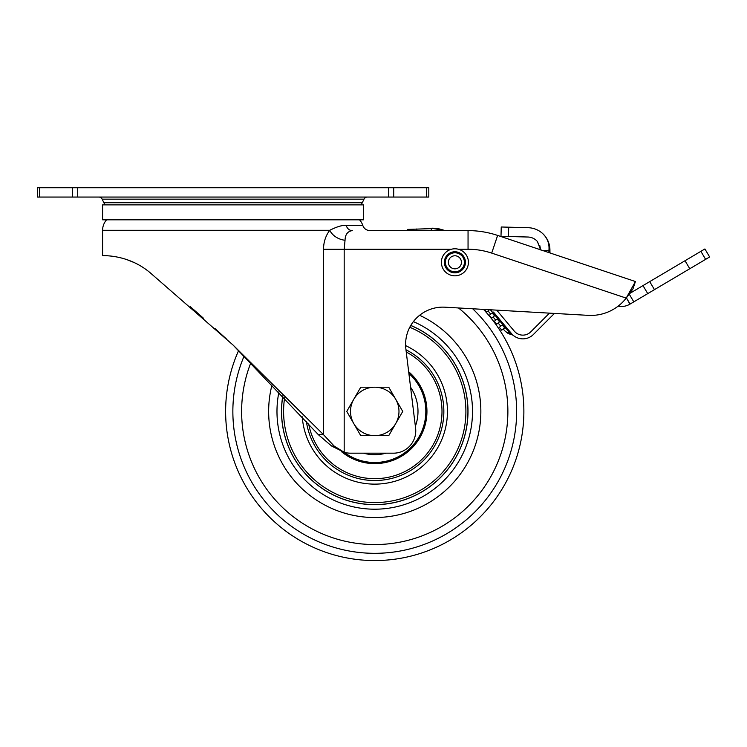<?xml version="1.0" encoding="UTF-8"?>
<svg xmlns="http://www.w3.org/2000/svg" width="747" height="747" viewBox="0 0 747 747"><rect width="100%" height="100%" fill="white"/><g stroke="black" fill="none" stroke-linecap="round" stroke-linejoin="round"><path stroke-width="1.12" d="M504.673 327.728L502.18 324.954L499.332 327.335L501.723 330.202L504.57 327.821M98.8 197.059A3.726 3.726 0 0 1 102.152 199.169L364.004 199.169A3.726 3.726 0 0 1 367.365 197.059M360.969 204.883A13.044 13.044 0 0 0 362.286 202.726L364.004 199.169M105.187 204.883A13.044 13.044 0 0 1 103.87 202.726L102.152 199.169M102.591 219.805L363.565 219.805L363.565 204.883L102.591 204.883L102.591 219.805M451.384 249.255L344.18 249.255L345.039 240.254A17.993 15.229 11.5 0 1 329.754 230.291C337.028 226.63 342.481 225.015 346.122 225.454L362.799 225.454A15.706 15.706 0 0 0 359.55 219.805M104.104 255.605L102.591 255.586L102.591 230.291A15.706 15.706 0 0 1 106.606 219.805M233.092 345.067L318.343 434.67L331.593 446.024L344.18 452.271L344.18 249.255L323.507 249.255C323.61 241.981 325.692 235.66 329.754 230.291L102.591 230.291M133.461 262.281L127.335 259.816M120.435 257.762L117.802 257.155M115.01 256.632L114.142 256.492M113.759 256.426L110.444 256.006M107.941 255.782L106.56 255.698M226.248 338.764L214.809 328.372M203.408 318.175L190.401 306.756M540.903 249.984L537.392 241.486A13.044 13.044 0 0 0 527.896 237.023L508.455 236.51L508.698 227.191L528.148 227.704A22.373 22.373 0 0 1 542.938 233.82C547.523 238.442 549.848 243.774 549.923 249.825L549.96 252.944L549.923 249.825L548.97 249.937C549.437 243.625 547.43 238.256 542.938 233.82L543.032 233.904M543.284 250.703L548.896 250.647L548.97 249.937M548.242 241.552L548.597 242.476M549.923 249.703L549.923 249.825C549.755 243.531 547.43 238.2 542.938 233.82L542.938 233.82M508.698 227.191L501.246 226.995L500.994 236.313L501.246 226.995M548.914 252.589L548.896 250.647M632.812 289.014L632.167 290.051M635.109 282.17L634.194 284M635.426 281.535L633.064 288.603L626.201 298.109L635.426 281.535L497.623 235.426A93.207 93.207 0 0 0 468.052 230.608L369.896 230.608C366.432 230.403 364.06 228.685 362.799 225.454M549.456 313.142L530.762 331.855A11.186 11.186 0 0 1 514.272 331.126L496.718 310.145M512.05 334.217L493.468 312.069M512.227 334.413L511.415 333.517A14.912 14.912 0 0 0 533.405 334.488L552.827 315.047A33.55 33.55 0 0 1 554.554 313.441M629.432 294.467L633.811 301.863L630.085 304.066L626.434 297.904L629.936 304.16A16.779 16.779 0 0 1 618.096 306.167M515.542 332.406L514.627 331.528M511.77 328.129L509.837 325.813M432.065 228.18L435.903 228.311M407.283 230.608L407.227 229.432L436.939 228.423M410.785 230.608L416.891 230.608L416.807 228.946M345.039 240.254C345.207 234.511 347.626 231.299 352.304 230.608C349.503 230.58 347.439 228.862 346.122 225.454M566.786 278.229L626.201 298.109A44.736 44.736 0 0 1 588.3 315.355L445.007 307.194A37.285 37.285 0 0 0 405.873 348.961L415.593 428.087A22.373 22.373 0 0 1 393.389 453.186L350.52 453.186A22.373 22.373 0 0 1 344.18 452.271L334.114 446.024L331.593 446.024M102.694 255.595L102.591 255.586C106.083 255.735 129.091 255.166 149.914 272.534L233.083 345.058L323.507 434.67L334.114 446.024M323.507 249.255L323.507 434.67L318.343 434.67M388.44 197.059L388.44 187.74L428.806 187.74L428.806 197.059L37.35 197.059L37.35 187.74L77.716 187.74L77.716 197.059M388.44 187.74L77.716 187.74M437.135 228.451L437.947 228.573M438.087 228.591L445.333 230.608L431.215 228.208L431.336 230.608M506.102 327.167L505.672 326.654M503.525 324.077L500.649 320.65M498.501 318.073L495.625 314.646M486.68 312.171L489.434 309.725M504.617 327.784L503.189 328.969M501.751 330.183L499.332 327.335M503.898 327.009L504.44 326.551L509.622 332.714L511.415 333.517L510.873 332.863M506.905 332.658L505.019 331.042A10.813 7.479 -44.7 0 0 509.622 332.704L511.63 334.656L507.11 332.807A10.813 10.281 -55.5 0 0 511.35 334.441L513.058 335.188M492.133 312.946L494.523 315.804L491.675 318.185L489.285 315.327L492.133 312.946M494.309 321.331L497.157 318.95L499.547 321.817L496.699 324.198L494.309 321.331L496.699 324.198M505.495 326.439L505.121 325.991L504.44 326.551L490.406 309.781M509.006 330.632L507.512 328.848M503.263 328.913A10.813 1.438 -40.6 0 0 505.551 327.877L506.447 327.578M511.35 334.441L513.114 335.235A3.726 3.726 130.8 0 0 513.077 335.207L512.956 335.095M513.133 335.254L513.366 335.459A3.726 3.726 129.5 0 0 511.63 334.656L511.835 334.703M689.77 268.743L685.027 260.722L704.907 248.956L709.65 256.977L647.742 293.618L642.99 285.597L630.272 293.132M685.027 260.722L642.99 285.597M633.811 301.863L647.742 293.618M500.994 236.313L508.455 236.51M537.392 241.486L540.604 249.918M539.782 245.502L540.595 249.489M454.904 268.827A6.527 6.527 0 0 1 448.377 262.3A6.527 6.527 0 0 1 454.904 255.773A6.527 6.527 0 0 1 461.431 262.3A6.527 6.527 0 0 1 454.904 268.827A6.527 6.527 0 0 1 448.377 262.3A6.527 6.527 0 0 1 454.904 255.773M441.393 262.3A13.511 13.511 0 0 0 454.904 275.82A13.511 13.511 0 0 0 468.425 262.3A13.511 13.511 0 0 0 454.904 248.788A13.511 13.511 0 0 0 441.393 262.3A13.511 13.511 0 0 0 454.904 275.82A13.511 13.511 0 0 0 468.425 262.3A13.511 13.511 0 0 0 454.904 248.788A13.511 13.511 0 0 0 441.393 262.3M416.126 379.616A52.197 52.197 0 0 0 408.674 371.763A52.197 52.197 0 0 1 408.712 451.057A52.197 52.197 0 0 1 341.202 451.412A52.197 52.197 0 0 0 416.126 379.616M410.766 325.487A93.179 93.179 0 0 1 431.542 485.298A93.179 93.179 0 0 1 282.87 395.901M483.496 309.389A149.129 149.129 0 0 1 465.642 529.66A149.129 149.129 0 0 1 238.629 350.52M282.814 395.835A93.244 93.244 0 0 0 431.579 485.354A93.244 93.244 0 0 0 410.794 325.431M415.369 426.276A43.251 43.251 0 0 0 410.57 387.198M363.49 453.186A43.251 43.251 0 0 0 386.012 453.186M374.751 387.198A24.231 24.231 0 0 1 395.733 423.549L402.736 411.429L388.739 387.198L360.764 387.198L353.761 399.309A24.231 24.231 0 0 1 374.751 387.198M353.761 423.549A24.231 24.231 0 0 1 353.761 399.309L346.767 411.429L353.761 423.549L360.764 435.66L374.751 435.66A24.231 24.231 0 0 1 353.761 423.549M374.751 435.66A24.231 24.231 0 0 0 395.733 423.549L388.739 435.66L374.751 435.66M362.286 202.726L103.87 202.726M622.933 297.017L620.953 296.354M617.087 295.056L613.604 293.898M626.201 298.109L491.703 253.102L497.623 235.426M630.879 290.658L629.796 293.898M491.703 253.102A74.56 74.56 0 0 0 468.052 249.255L458.425 249.255M468.052 249.255L468.052 230.608M426.621 187.74L426.621 197.059M393.706 197.059L393.706 187.74M72.45 187.74L72.45 197.059M39.535 197.059L39.535 187.74M500.751 326.15L498.128 323.003M705.626 259.358L700.873 251.337M649.713 281.619L654.465 289.64M454.904 271.805A9.506 9.506 0 0 1 445.399 262.3A9.506 9.506 0 0 1 454.904 252.794A9.506 9.506 0 0 1 464.41 262.3A9.506 9.506 0 0 1 454.904 271.805M444.372 262.3A10.533 10.533 0 0 0 454.904 272.832A10.533 10.533 0 0 0 465.437 262.3A10.533 10.533 0 0 0 454.904 251.767A10.533 10.533 0 0 0 444.372 262.3M406.256 352.014A67.249 67.249 0 0 1 415.734 464.746A67.249 67.249 0 0 1 308.66 423.866M306.354 421.317A69.107 69.107 0 0 0 416.873 466.212A69.107 69.107 0 0 0 405.976 349.783M405.621 345.609A72.702 72.702 0 0 1 419.058 469.069A72.702 72.702 0 0 1 302.246 416.807M409.776 327.27A91.162 91.162 0 0 1 430.309 483.701A91.162 91.162 0 0 1 284.626 397.759M419.618 315.281A106.102 106.102 0 0 1 439.413 495.55A106.102 106.102 0 0 1 272.104 384.565M458.509 307.96A133.115 133.115 0 0 1 455.885 516.971A133.115 133.115 0 0 1 250.852 362.743M472.692 308.772A141.883 141.883 0 0 1 461.226 523.918A141.883 141.883 0 0 1 244.138 356.002M413.38 321.621A97.764 97.764 0 0 1 434.334 488.94A97.764 97.764 0 0 1 278.976 391.773M341.202 451.412A52.197 52.197 0 0 0 419.403 384.397M344.031 452.234A51.076 51.076 0 0 0 418.441 384.976A51.076 51.076 0 0 0 408.88 373.435M544.236 235.156L543.106 233.979M488.08 310.995L490.714 314.132L488.08 310.995M493.104 316.999L495.737 320.146L493.104 316.999M505.047 331.061L503.161 328.997M486.652 312.181L484.355 309.435M511.63 334.656L513.114 335.235M507.11 332.807L507.652 333.153M514.272 331.126L515.579 332.443L514.272 331.126M512.414 328.895L511.919 328.307"/></g></svg>
